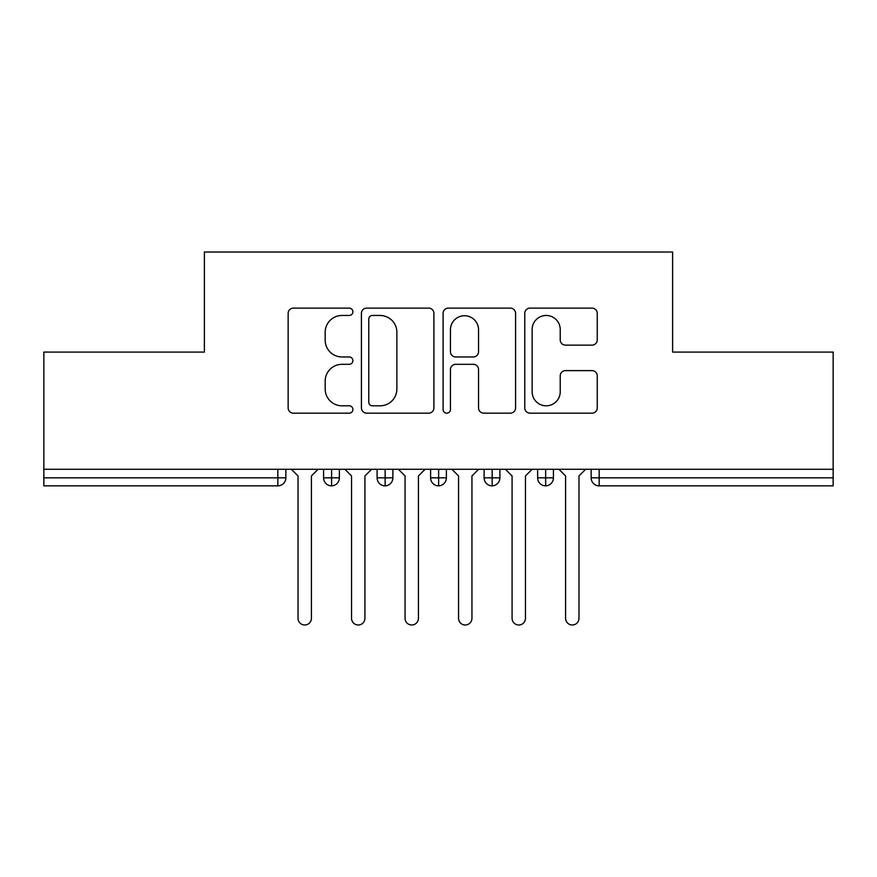 <?xml version="1.0" encoding="UTF-8"?>
<svg xmlns="http://www.w3.org/2000/svg" width="877" height="877" viewBox="0 0 877 877"><rect width="100%" height="100%" fill="white"/><g stroke="black" fill="none" stroke-linecap="round" stroke-linejoin="round"><path stroke-width="1.32" d="M352.883 311.795A3.672 3.672 0 0 0 349.21 308.112L293.4 308.112A5.251 5.251 0 0 0 288.149 313.363L288.149 407.915A5.251 5.251 0 0 0 293.4 413.166L349.21 413.166A3.672 3.672 0 0 0 352.883 409.493A3.672 3.672 0 0 0 349.21 405.81L341.986 405.81A16.806 16.806 0 0 1 325.181 389.004L325.181 381.122A16.806 16.806 0 0 1 341.986 364.317L349.21 364.317A3.672 3.672 0 0 0 352.883 360.644A3.672 3.672 0 0 0 349.21 356.961L341.986 356.961A16.806 16.806 0 0 1 325.181 340.155L325.181 332.273A16.806 16.806 0 0 1 341.986 315.468L349.21 315.468A3.672 3.672 0 0 0 352.883 311.795M592.008 345.143A5.251 5.251 0 0 0 597.259 339.892L597.259 313.363A5.251 5.251 0 0 0 592.008 308.112L530.026 308.112A5.251 5.251 0 0 0 524.775 313.363L524.775 407.915A5.251 5.251 0 0 0 530.026 413.166L592.008 413.166A5.251 5.251 0 0 0 597.259 407.915L597.259 375.871A5.251 5.251 0 0 0 592.008 370.62L565.479 370.62A5.251 5.251 0 0 0 560.228 375.871L560.228 391.767A14.054 14.054 0 0 1 546.174 405.81A14.054 14.054 0 0 1 532.131 391.767L532.131 329.522A14.054 14.054 0 0 1 546.174 315.468A14.054 14.054 0 0 1 560.228 329.522L560.228 339.892A5.251 5.251 0 0 0 565.479 345.143L592.008 345.143M43.85 469.272L833.15 469.272L833.15 352.083L672.615 352.083L672.615 252.006L204.385 252.006L204.385 352.083L43.85 352.083L43.85 477.833L277.834 477.833L277.834 469.272M433.907 313.363A5.251 5.251 0 0 0 428.656 308.112L366.674 308.112A5.251 5.251 0 0 0 361.423 313.363L361.423 407.915A5.251 5.251 0 0 0 366.674 413.166L428.656 413.166A5.251 5.251 0 0 0 433.907 407.915L433.907 313.363M448.344 308.112L510.326 308.112A5.251 5.251 0 0 1 515.577 313.363L515.577 407.915A5.251 5.251 0 0 1 510.326 413.166L483.808 413.166A5.251 5.251 0 0 1 478.546 407.915L478.546 369.568A5.251 5.251 0 0 0 473.295 364.317L455.7 364.317A5.251 5.251 0 0 0 450.449 369.568L450.449 409.493A3.672 3.672 0 0 1 446.777 413.166A3.672 3.672 0 0 1 443.093 409.493L443.093 313.363A5.251 5.251 0 0 1 448.344 308.112M285.858 469.272L285.858 477.833A8.025 8.025 0 0 1 277.834 485.858L43.85 485.858L43.85 477.833M833.15 469.272L833.15 485.858L599.166 485.858A8.025 8.025 0 0 1 591.142 477.833L591.142 469.272L591.142 477.833A8.025 8.025 0 0 0 599.166 485.858L599.166 477.833L833.15 477.833M331.605 485.858A8.025 8.025 0 0 1 323.58 477.833L323.58 469.272L323.58 477.833A8.025 8.025 0 0 0 331.605 485.858A8.025 8.025 0 0 0 339.366 477.833L339.366 469.272L339.366 477.833A8.025 8.025 0 0 1 331.605 485.858L331.605 477.833L339.366 477.833M331.605 469.272L331.605 477.833L323.58 477.833M277.834 485.858A8.025 8.025 0 0 0 285.858 477.833A8.025 8.025 0 0 1 277.834 485.858L277.834 477.833L285.858 477.833M385.124 469.272L385.124 477.833L377.099 477.833L377.099 469.272L377.099 477.833A8.025 8.025 0 0 0 385.124 485.858A8.025 8.025 0 0 0 392.885 477.833L392.885 469.272L392.885 477.833A8.025 8.025 0 0 1 385.124 485.858A8.025 8.025 0 0 1 377.099 477.833A8.025 8.025 0 0 0 385.124 485.858L385.124 477.833L392.885 477.833M438.632 469.272L438.632 477.833L430.607 477.833L430.607 469.272L430.607 477.833A8.025 8.025 0 0 0 438.632 485.858A8.025 8.025 0 0 0 446.393 477.833L446.393 469.272L446.393 477.833A8.025 8.025 0 0 1 438.632 485.858A8.025 8.025 0 0 1 430.607 477.833A8.025 8.025 0 0 0 438.632 485.858L438.632 477.833L446.393 477.833M492.15 469.272L492.15 485.858A8.025 8.025 0 0 1 484.115 477.833L484.115 469.272L484.115 477.833A8.025 8.025 0 0 0 492.15 485.858A8.025 8.025 0 0 0 499.901 477.833L499.901 469.272M545.658 469.272L545.658 485.858A8.025 8.025 0 0 1 537.634 477.833A8.025 8.025 0 0 0 545.658 485.858A8.025 8.025 0 0 1 537.634 477.833L537.634 469.272M553.42 469.272L553.42 477.833A8.025 8.025 0 0 1 545.658 485.858A8.025 8.025 0 0 0 553.42 477.833L537.634 477.833M372.451 315.468A3.672 3.672 0 0 0 368.768 319.14L368.768 402.137A3.672 3.672 0 0 0 372.451 405.81L380.07 405.81A16.806 16.806 0 0 0 396.875 389.004L396.875 332.273A16.806 16.806 0 0 0 380.07 315.468L372.451 315.468M478.546 329.785A14.054 14.054 0 0 0 464.503 315.731A14.054 14.054 0 0 0 450.449 329.785L450.449 351.71A5.251 5.251 0 0 0 455.7 356.961L473.295 356.961A5.251 5.251 0 0 0 478.546 351.71L478.546 329.785M298.027 618.296L298.027 475.959L298.027 618.296A6.687 6.687 0 0 0 304.725 624.994A6.687 6.687 0 0 0 311.412 618.296L311.412 475.959L311.412 618.296M318.099 469.272L311.412 475.959M298.027 475.959L291.339 469.272M351.545 618.296L351.545 475.959L351.545 618.296A6.687 6.687 0 0 0 358.233 624.994A6.687 6.687 0 0 0 364.92 618.296L364.92 475.959L364.92 618.296M405.053 618.296L405.053 475.959L405.053 618.296A6.687 6.687 0 0 0 411.741 624.994A6.687 6.687 0 0 0 418.428 618.296L418.428 475.959L418.428 618.296M458.572 618.296L458.572 475.959L458.572 618.296A6.687 6.687 0 0 0 465.259 624.994A6.687 6.687 0 0 0 471.947 618.296L471.947 475.959L471.947 618.296M512.08 618.296L512.08 475.959L512.08 618.296A6.687 6.687 0 0 0 518.767 624.994A6.687 6.687 0 0 0 525.455 618.296L525.455 475.959L525.455 618.296M371.607 469.272L364.92 475.959M351.545 475.959L344.858 469.272M425.126 469.272L418.428 475.959M405.053 475.959L398.366 469.272M478.634 469.272L471.947 475.959M458.572 475.959L451.874 469.272M532.142 469.272L525.455 475.959M512.08 475.959L505.393 469.272M565.588 618.296L565.588 475.959L565.588 618.296A6.687 6.687 0 0 0 572.275 624.994A6.687 6.687 0 0 0 578.973 618.296L578.973 475.959L578.973 618.296M585.661 469.272L578.973 475.959M565.588 475.959L558.901 469.272M599.166 469.272L599.166 477.833L591.142 477.833A8.025 8.025 0 0 0 599.166 485.858M484.115 477.833A8.025 8.025 0 0 0 492.15 485.858A8.025 8.025 0 0 0 499.901 477.833L484.115 477.833"/></g></svg>
